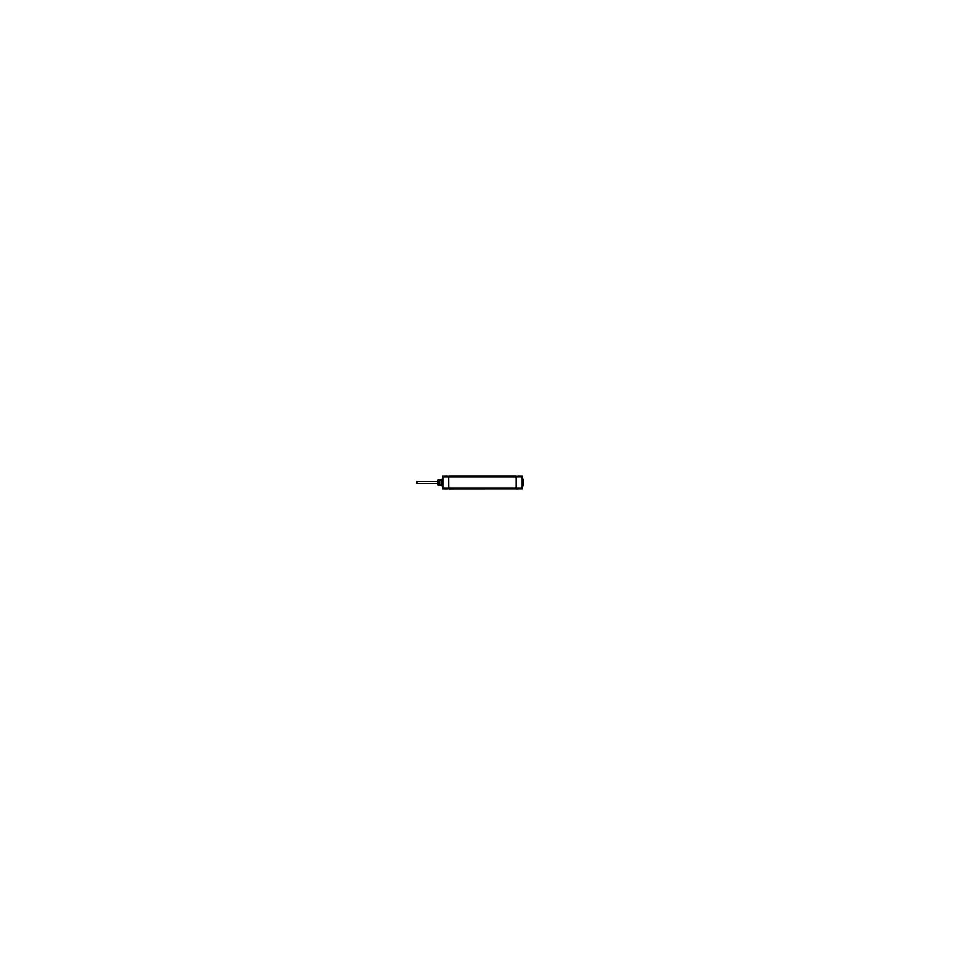 <?xml version="1.0" encoding="UTF-8"?>
<svg xmlns="http://www.w3.org/2000/svg" width="965" height="965" viewBox="0 0 965 965"><rect width="100%" height="100%" fill="white"/><g stroke="black" fill="none" stroke-linecap="round" stroke-linejoin="round"><path stroke-width="1.45" d="M522.475 479.062L523.416 479.316L522.475 479.062L523.416 479.303L522.475 479.074L523.175 479.074L523.175 485.926L522.475 485.938L523.199 485.926L523.199 479.074L523.416 485.685L522.367 485.938M441.801 485.902L441.825 479.062L441.584 485.817L442.525 485.938L441.825 485.926L441.825 479.062L442.525 479.062L441.801 479.074L441.584 485.697L441.801 479.098M439.919 479.714L441.62 479.689L439.714 479.846L439.714 485.154L441.584 485.311L439.956 485.286L441.584 485.311L439.956 485.286L439.956 479.702L441.584 479.689L439.956 479.714L439.956 485.298L439.714 479.955L439.919 485.286L439.714 479.955L441.584 479.702M437.953 484.84L437.615 480.679L437.917 484.84L439.509 484.84L439.485 483.646M439.485 481.354L439.485 480.136L437.917 480.16L437.603 484.237M438.122 480.244L439.509 480.16L438.134 480.293L438.122 482.379L438.122 480.293L439.509 480.293L437.917 480.244L437.917 482.416L439.509 482.416L439.509 480.244L438.134 480.293M439.509 482.416L437.917 482.584L437.917 484.756L439.509 484.84L438.086 484.84L438.122 482.621L439.702 482.645M438.134 482.379L439.702 482.355M417.037 481.366L437.603 481.366L416.446 481.366L437.603 481.366L417.037 481.33L417.037 483.67L437.603 483.634L416.446 483.622L416.446 481.366L437.603 481.366M448.556 475.95L516.444 475.95M516.335 475.95L516.287 488.218L522.367 488.218L522.258 488.99L522.367 476.01L517.759 475.962M442.525 476.782L442.633 476.01L447.241 475.962M442.525 487.988L442.525 477.036L448.713 477.036M448.665 475.95L448.713 488.218L442.525 488.218M517.759 475.95L517.759 476.782L447.241 476.77L517.759 476.77M516.287 476.806L448.713 476.806M447.241 475.95L447.241 476.782M522.367 476.01L522.367 476.782L516.287 476.782M522.475 477.012L516.287 477.036L522.475 477.012L522.246 487.988L516.396 487.988L522.475 487.964L516.287 487.964M522.475 489.014L522.475 475.986M442.525 485.926L441.584 485.697L442.525 485.938L441.825 485.926L441.825 479.074L442.525 479.062M448.713 476.782L442.633 476.782L442.633 488.966M442.525 475.986L442.525 489.014M442.754 488.99L442.754 476.01M448.604 476.541L448.604 488.459M448.713 488.109L516.287 488.109M516.396 488.459L516.396 476.541M448.713 476.891L516.287 476.891M522.475 488.218L522.475 476.782M522.367 488.966L522.246 488.218L522.246 488.99M448.665 489.05L448.713 488.218M442.633 487.964L448.713 487.964L442.633 487.988M516.287 488.194L448.713 488.194M517.759 488.23L447.241 488.23L517.759 488.23L517.759 489.05L516.444 489.05M448.556 489.05L522.367 488.99M447.241 488.218L447.241 489.05L442.633 488.99M516.335 489.05L516.287 488.218M448.713 487.94L516.287 487.94M516.287 477.06L448.713 477.06M516.166 488.157L516.166 476.843M442.525 477.687L442.633 477.012M442.284 477.591L442.766 478.218M442.766 486.782L442.284 487.409M442.525 487.313L442.766 487.94M439.714 485.045L441.584 485.298M439.714 482.645L439.702 480.088L440.257 480.642M439.714 482.355L439.787 484.84M437.953 480.16L437.603 480.763M439.485 483.718L439.485 481.282M438.134 482.621L439.485 482.621L438.086 482.633L438.086 484.84L439.485 484.707L439.509 482.584M523.199 479.074L522.318 479.062L523.416 479.316L523.175 485.938L522.475 485.938M523.416 485.817L523.416 479.183M522.475 477.687L522.234 477.06M522.234 478.218L522.716 477.591M522.716 487.409L522.234 486.782M522.475 487.313L522.367 487.988M417.037 483.67L437.603 483.634M516.396 476.77L516.396 475.95L516.396 476.77L448.604 476.77L516.396 476.77M448.604 475.95L448.604 476.77L448.604 475.95M523.175 479.074L523.175 485.938M442.754 477.012L448.604 477.012L442.754 477.012L442.754 487.988L448.604 487.988L442.754 487.988M522.246 477.012L516.396 477.012L522.246 477.012L522.246 487.988M516.396 489.05L516.396 488.23L448.604 488.23L448.604 489.05L448.604 488.23L516.396 488.23L516.396 489.05M517.759 477.012L447.241 477.012M439.509 479.87L438.122 479.87L439.509 479.87"/></g></svg>
